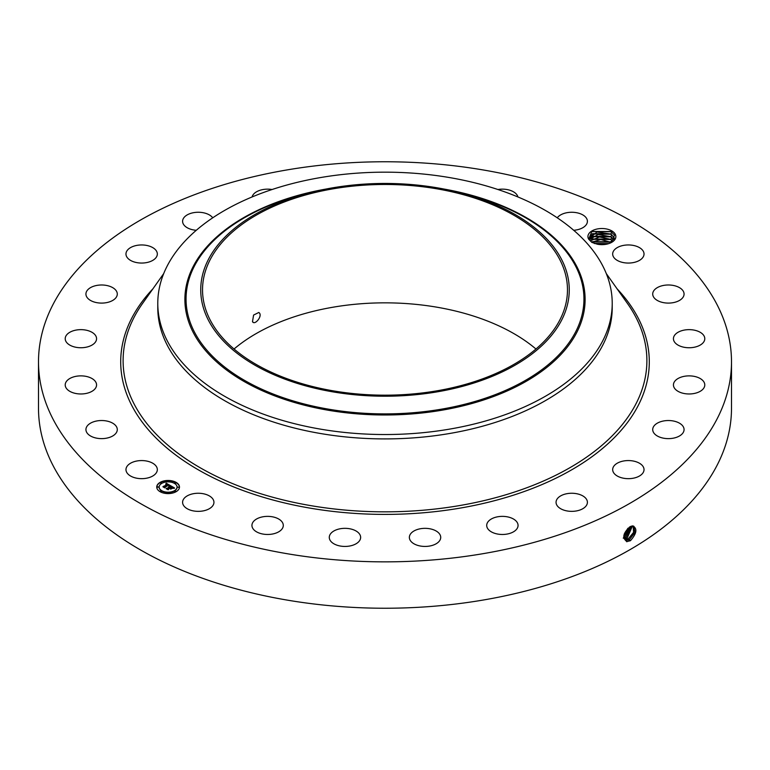 <?xml version="1.0" encoding="UTF-8"?>
<svg xmlns="http://www.w3.org/2000/svg" width="770" height="770" viewBox="0 0 770 770"><rect width="100%" height="100%" fill="white"/><g stroke="black" fill="none" stroke-linecap="round" stroke-linejoin="round"><path stroke-width="1.16" d="M287.451 169.852A346.5 200.046 180 0 1 731.5 361.813A346.5 200.046 180 0 1 482.549 553.765A346.5 200.046 180 0 1 38.5 361.813A346.5 200.046 180 0 1 287.451 169.852M731.5 361.813L731.5 408.187A346.5 200.046 180 0 1 482.549 600.148A346.5 200.046 180 0 1 38.5 408.187L38.5 361.813M630.024 526.747L632.767 525.862C637.541 528.518 636.79 533.437 630.514 540.617L626.896 541.637C622.054 537.912 623.094 532.956 630.014 526.747M234.042 349.012A182.471 105.355 180 0 1 333.622 307.105A182.471 105.355 180 0 1 535.959 349.012M615.297 234.321A13.966 8.066 180 0 1 611.775 242.29A13.966 8.066 180 0 1 597.347 244.215L591.851 242.386L588.684 239.21A13.966 8.066 180 0 1 588.492 238.854A13.966 8.066 180 0 1 597.963 228.844A13.966 8.066 180 0 1 615.297 234.321M126.607 472.164A15.679 9.048 180 0 1 125.972 469.613A15.679 9.048 180 0 1 139.418 460.662A15.679 9.048 180 0 1 156.695 467.072A15.679 9.048 180 0 1 157.33 469.613A15.679 9.048 180 0 1 143.874 478.574A15.679 9.048 180 0 1 126.607 472.164M117.281 429.371A15.679 9.048 180 0 1 117.29 429.583A15.679 9.048 180 0 1 101.794 438.631A15.679 9.048 180 0 1 85.942 429.795A15.679 9.048 180 0 1 85.932 429.583A15.679 9.048 180 0 1 101.428 420.526A15.679 9.048 180 0 1 117.281 429.371M96.125 387.06A15.679 9.048 180 0 1 79.021 393.913A15.679 9.048 180 0 1 65.209 384.923A15.679 9.048 180 0 1 65.652 382.786A15.679 9.048 180 0 1 82.746 375.933A15.679 9.048 180 0 1 96.568 384.923A15.679 9.048 180 0 1 96.125 387.06M94.643 343.035A15.679 9.048 180 0 1 77.01 347.463A15.679 9.048 180 0 1 65.209 338.694A15.679 9.048 180 0 1 67.125 334.353A15.679 9.048 180 0 1 84.767 329.926A15.679 9.048 180 0 1 96.568 338.694A15.679 9.048 180 0 1 94.643 343.035M112.959 300.29A15.679 9.048 180 0 1 95.778 302.446A15.679 9.048 180 0 1 85.932 294.044A15.679 9.048 180 0 1 90.263 287.788A15.679 9.048 180 0 1 107.444 285.641A15.679 9.048 180 0 1 117.29 294.044A15.679 9.048 180 0 1 112.959 300.29M149.803 261.733A15.679 9.048 180 0 1 133.97 261.896A15.679 9.048 180 0 1 125.972 254.004A15.679 9.048 180 0 1 133.489 246.275A15.679 9.048 180 0 1 149.322 246.111A15.679 9.048 180 0 1 157.33 254.004A15.679 9.048 180 0 1 149.803 261.733M196.283 230.288A15.679 9.048 180 0 1 182.596 221.308A15.679 9.048 180 0 1 193.857 212.626A15.679 9.048 180 0 1 212.732 217.814M252.088 196.956A15.679 9.048 180 0 1 267.248 189.151A15.679 9.048 180 0 1 272.07 189.516M497.93 189.516A15.679 9.048 180 0 1 513.205 191.643A15.679 9.048 180 0 1 517.912 196.956M557.268 217.814A15.679 9.048 180 0 1 570.551 212.289A15.679 9.048 180 0 1 585.123 216.601A15.679 9.048 180 0 1 587.404 221.308A15.679 9.048 180 0 1 573.717 230.288M613.305 256.554A15.679 9.048 180 0 1 612.67 254.004A15.679 9.048 180 0 1 626.125 245.043A15.679 9.048 180 0 1 643.393 251.453A15.679 9.048 180 0 1 644.028 254.004A15.679 9.048 180 0 1 630.582 262.965A15.679 9.048 180 0 1 613.305 256.554M652.719 294.256A15.679 9.048 180 0 1 652.71 294.044A15.679 9.048 180 0 1 668.206 284.987A15.679 9.048 180 0 1 684.058 293.822A15.679 9.048 180 0 1 684.068 294.044A15.679 9.048 180 0 1 668.572 303.091A15.679 9.048 180 0 1 652.719 294.256M673.875 336.557A15.679 9.048 180 0 1 690.979 329.704A15.679 9.048 180 0 1 704.791 338.694A15.679 9.048 180 0 1 704.348 340.831A15.679 9.048 180 0 1 687.254 347.684A15.679 9.048 180 0 1 673.432 338.694A15.679 9.048 180 0 1 673.875 336.557M675.357 380.582A15.679 9.048 180 0 1 692.99 376.155A15.679 9.048 180 0 1 704.791 384.923A15.679 9.048 180 0 1 702.875 389.264A15.679 9.048 180 0 1 685.233 393.691A15.679 9.048 180 0 1 673.432 384.923A15.679 9.048 180 0 1 675.357 380.582M657.041 423.336A15.679 9.048 180 0 1 674.222 421.18A15.679 9.048 180 0 1 684.068 429.583A15.679 9.048 180 0 1 679.737 435.83A15.679 9.048 180 0 1 662.556 437.986A15.679 9.048 180 0 1 652.71 429.583A15.679 9.048 180 0 1 657.041 423.336M620.197 461.885A15.679 9.048 180 0 1 636.03 461.731A15.679 9.048 180 0 1 644.028 469.613A15.679 9.048 180 0 1 636.511 477.352A15.679 9.048 180 0 1 620.678 477.506A15.679 9.048 180 0 1 612.67 469.613A15.679 9.048 180 0 1 620.197 461.885M567.317 493.618A15.679 9.048 180 0 1 587.404 502.31A15.679 9.048 180 0 1 576.143 510.991A15.679 9.048 180 0 1 556.056 502.31A15.679 9.048 180 0 1 567.317 493.618M502.011 516.372A15.679 9.048 180 0 1 518.066 525.419A15.679 9.048 180 0 1 502.752 534.476A15.679 9.048 180 0 1 486.707 525.419A15.679 9.048 180 0 1 502.011 516.372M428.736 528.595A15.679 9.048 180 0 1 440.719 537.393A15.679 9.048 180 0 1 421.334 546.18A15.679 9.048 180 0 1 409.361 537.393A15.679 9.048 180 0 1 428.736 528.595M352.477 529.442A15.679 9.048 180 0 1 360.639 537.393A15.679 9.048 180 0 1 337.443 545.333A15.679 9.048 180 0 1 329.281 537.393A15.679 9.048 180 0 1 352.477 529.442M278.442 518.874A15.679 9.048 180 0 1 283.293 525.419A15.679 9.048 180 0 1 273.783 533.745A15.679 9.048 180 0 1 256.795 531.974A15.679 9.048 180 0 1 251.934 525.419A15.679 9.048 180 0 1 261.444 517.103A15.679 9.048 180 0 1 278.442 518.874M211.654 497.603A15.679 9.048 180 0 1 213.945 502.31A15.679 9.048 180 0 1 202.51 511.02A15.679 9.048 180 0 1 184.877 507.016A15.679 9.048 180 0 1 182.596 502.31A15.679 9.048 180 0 1 194.03 493.589A15.679 9.048 180 0 1 211.654 497.603M160.073 482.395A11.358 6.555 180 0 1 172.451 480.971A11.358 6.555 180 0 1 179.468 487.035A11.358 6.555 180 0 1 176.138 491.674A11.358 6.555 180 0 1 163.76 493.098A11.358 6.555 180 0 1 156.743 487.035A11.358 6.555 180 0 1 160.073 482.395M623.681 537.45L625.221 539.809L626.655 540.271L629.465 539.558L634.952 532.522L633.835 526.247L630.899 526.314M436.378 390.919A182.471 105.355 180 0 1 202.529 289.828A182.471 105.355 180 0 1 333.622 188.737A182.471 105.355 180 0 1 567.471 289.828A182.471 105.355 180 0 1 436.378 390.919M252.493 321.658C254.639 325.662 262.3 316.72 259.548 313.14L258.845 312.466L253.59 315.065L252.493 321.658L253.166 322.303M611.37 242.512L614.508 235.12L610.937 231.529L591.841 231.452L588.684 239.21M179.458 487.169A11.358 6.555 0 0 0 172.336 481.231A11.358 6.555 0 0 0 160.073 482.675A11.358 6.555 0 0 0 156.743 487.169M625.211 539.799L626.626 540.251L629.437 539.539L634.923 532.522L633.816 526.237M561.811 319.781A184.261 106.385 0 0 0 456.562 191.797A184.261 106.385 0 0 0 313.438 191.797A184.261 106.385 0 0 0 208.189 259.875A184.261 106.385 0 0 0 333.121 391.911A184.261 106.385 0 0 0 561.811 319.781M592.082 242.502L589.801 240.153L589.291 238.219L597.019 232.011L610.764 234.042L613.988 237.381L610.456 233.897L592.611 233.656L589.291 238.238M612.217 303.351L612.217 307.731A227.217 131.179 180 0 1 448.968 433.606A227.217 131.179 180 0 1 157.783 307.731L157.783 303.351A227.217 131.179 0 0 0 448.968 429.227A227.217 131.179 180 0 0 603.025 340.282A227.217 131.179 0 0 0 612.217 303.351A227.217 131.179 0 0 0 321.032 177.475A227.217 131.179 180 0 0 166.975 266.42A227.217 131.179 0 0 0 157.783 303.351M159.159 487.169A8.951 5.169 0 0 0 159.149 487.314A8.951 5.169 0 0 0 164.674 492.088A8.951 5.169 0 0 0 174.434 490.962A8.951 5.169 0 0 0 177.052 487.314A8.951 5.169 0 0 0 177.052 487.169M174.636 483.031L175.926 483.031M174.636 491.318L175.926 491.318M177.61 487.169L178.9 487.169M160.276 491.318L161.565 491.318M167.456 493.041L168.745 493.041M160.276 483.031L161.565 483.031M167.456 481.308L168.745 481.308M157.301 487.169L158.591 487.169M628.32 538.856L633.585 532.407L633.2 526.016L633.556 532.407L628.291 538.836L624.691 539.375L628.32 538.856L628.849 540.213M174.434 490.692A8.951 5.169 180 0 1 164.674 491.809A8.951 5.169 180 0 1 159.149 487.035A8.951 5.169 180 0 1 161.777 483.377A8.951 5.169 180 0 1 171.527 482.261A8.951 5.169 180 0 1 177.052 487.035A8.951 5.169 180 0 1 174.434 490.692M175.772 483.165L174.597 482.886L175.772 483.165M175.772 491.462L174.597 491.183L175.772 491.462M178.746 487.314L177.572 487.035L178.746 487.314M161.411 491.462L160.237 491.183L161.411 491.462M168.591 493.175L167.417 492.896L168.591 493.175M160.439 482.607L161.613 482.886L160.439 482.607M167.619 480.894L168.794 481.173L167.619 480.894M157.465 486.756L158.639 487.035L157.465 486.756M614.489 239.249L613.988 237.381L614.489 239.249M170.507 485.649L168.938 485.966L168.457 484.821L164.636 487.458L163.028 486.534L167.427 484.561L165.752 484.33L167.687 484.407L165.685 484.166L166.272 483.242L170.507 485.649M170.507 485.899L168.919 486.13L170.507 485.899M169.025 485.678L168.409 485.129L164.876 487.169L164.77 487.872L162.98 486.833L164.674 487.699L168.399 485.013L169.034 485.447M170.834 485.832L174.472 487.939L172.846 488.219L172.99 487.545L171.72 486.678L170.074 487.631L171.739 486.919L172.875 487.901L171.729 487.025L170.372 487.805L172.056 488.093L170.594 488.94L169.775 487.805L168.004 489.345L166.281 488.353L167.311 488.421L168.813 487.545L168.149 487.304L169.073 487.391L168.178 487.112L169.371 487.227L170.834 485.832M174.53 488.219L172.798 488.401L174.53 488.142M172.191 488.315L170.68 489.191L172.191 488.315M170.507 488.565L169.785 488.142L168.139 489.807L166.108 488.642L168.033 489.643L169.795 488.036L170.497 488.45M610.764 236.698L613.988 240.028L610.456 236.554L592.611 236.303L589.541 239.566L598.175 234.455L610.764 236.698L611.938 234.763M170.131 485.706L166.272 483.522L165.945 484.051M167.427 484.561L163.558 486.833M164.847 487.333L164.693 487.824M174.059 487.978L170.844 486.12M170.853 486.37L169.063 487.381M168.813 487.545L166.821 488.661M171.566 488.382L170.372 487.805M624.258 538.836L627.146 538.134L632.459 525.949L627.175 538.143L627.704 539.51M624.249 538.817L627.175 538.143M590.272 240.875L599.407 236.968L610.764 239.345L613.026 241.231L610.456 239.201L592.611 238.96L590.292 240.894M623.238 538.124L625.991 537.431L631.621 526.074L626.02 537.441L626.559 538.808M623.267 538.143L626.02 537.441M591.649 242.203L600.793 239.547L611.457 242.463M611.428 242.473L610.456 241.847L592.611 241.607L591.678 242.223M630.668 526.42L624.874 536.738L623.681 537.239L624.845 536.719L630.64 526.43M608.733 243.618L594.257 243.426M608.685 243.638L594.315 243.445M623.767 535.978L629.465 527.065L623.767 536.016L624.258 537.402M624.172 534.216L627.983 528.21M624.191 534.159L627.935 528.249M594.652 243.551L608.367 243.734M592.082 241.934L610.985 242.175M592.082 239.287L610.985 239.528M592.082 236.631L610.985 236.881M592.082 233.984L610.985 234.224M591.668 231.558L611.245 231.712M617.02 288.75A264.293 152.585 180 0 1 459.411 508.229A264.293 152.585 180 0 1 179.237 457.572A264.293 152.585 180 0 1 152.98 288.75M629.465 539.558L629.995 540.915M606.288 273.581L627.415 303.418A261.887 151.199 180 0 1 458.728 505.717A261.887 151.199 180 0 1 190.556 461.923A261.887 151.199 180 0 1 142.585 303.418L163.712 273.581M626.655 540.271L626.751 541.753M313.438 191.797L307.731 193.183A198.949 114.865 0 0 0 194.098 266.69A198.949 114.865 0 0 0 328.992 409.245A198.949 114.865 0 0 0 575.902 331.369A198.949 114.865 0 0 0 462.269 193.183L456.562 191.797M325.864 189.073A200.113 115.539 0 0 0 192.981 266.921A200.113 115.539 0 0 0 328.655 410.314A200.113 115.539 0 0 0 577.019 331.976A200.113 115.539 0 0 0 444.136 189.073M624.874 536.738L625.404 538.105M610.764 241.992L611.938 240.067M610.764 239.345L611.938 237.41M610.764 234.042L611.938 232.117"/></g></svg>
